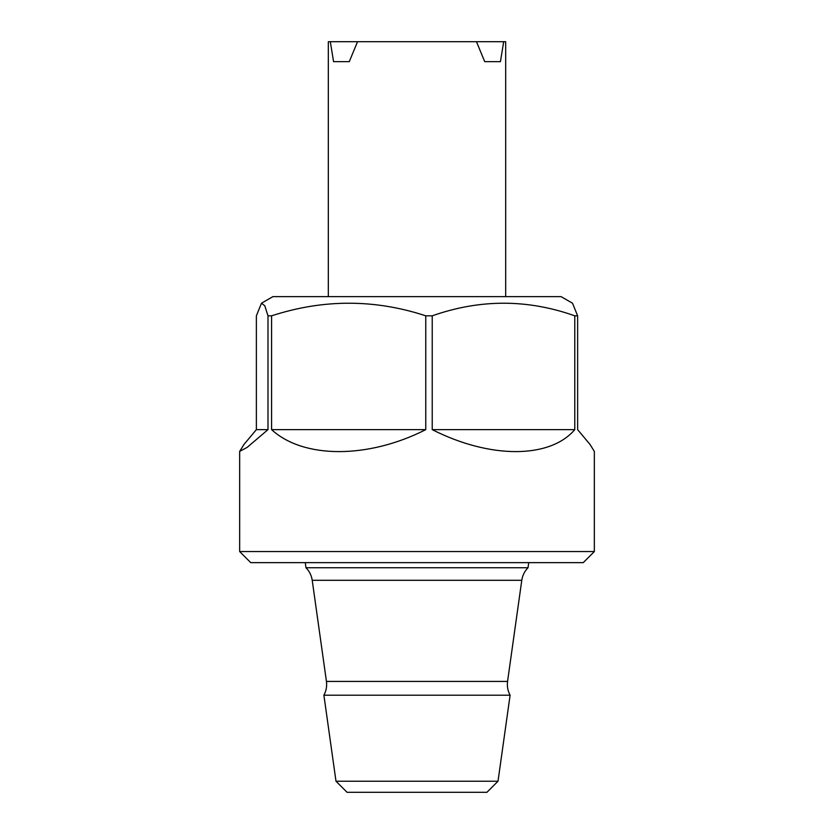 <?xml version="1.0" encoding="UTF-8"?>
<svg xmlns="http://www.w3.org/2000/svg" width="834" height="834" viewBox="0 0 834 834"><rect width="100%" height="100%" fill="white"/><g stroke="black" fill="none" stroke-linecap="round" stroke-linejoin="round"><path stroke-width="1.25" d="M269.768 551.555L239.66 551.555L250.742 562.637L583.258 562.637L594.34 551.555L269.768 551.555M267.995 315.825L264.764 305.724L261.469 303.242L256.372 315.825L256.372 429.635L244.018 444.397L239.66 451.392L247.125 447.399L267.995 429.635L267.995 315.825L271.592 315.825L271.592 429.635C303.388 458.919 368.19 458.919 425.767 429.635L425.767 315.825C374.602 299.02 323.206 299.02 271.592 315.825M425.767 315.825L432.221 315.825L432.221 429.635C489.871 458.919 549.783 458.919 574.782 429.635L574.782 315.825C527.463 299.02 479.946 299.02 432.221 315.825M574.782 315.825L577.628 315.825L577.628 429.635L589.982 444.397L594.34 451.392L594.34 551.555M572.531 303.242L577.628 315.825M261.469 303.232L272.906 296.633L561.094 296.633L572.531 303.232M271.592 429.635L425.767 429.635M432.221 429.635L574.782 429.635M256.372 429.635L267.995 429.635M503.694 41.7L500.431 61.653L484.721 61.653L476.464 41.7L505.675 41.7L505.675 296.633M357.536 41.7L349.279 61.653L333.569 61.653L330.306 41.7L476.464 41.7M328.325 296.633L328.325 41.7L330.306 41.7M349.279 61.653L333.569 61.653M484.721 61.653L500.431 61.653M498.013 781.218L335.987 781.218L347.069 792.3L486.931 792.3L498.013 781.218L510.106 695.202L323.894 695.202C326.23 690.886 327.074 686.288 326.438 681.42L507.562 681.42C506.926 686.288 507.77 690.886 510.106 695.202M507.562 681.42L521.782 580.297C522.501 575.439 524.586 571.248 528.016 567.745L528.735 562.637M326.438 681.42L312.218 580.297C311.499 575.439 309.414 571.248 305.984 567.745L528.016 567.745M312.218 580.297L521.782 580.297M239.66 451.392L239.66 551.555M335.987 781.218L323.894 695.202M305.984 567.745L305.265 562.637"/></g></svg>
